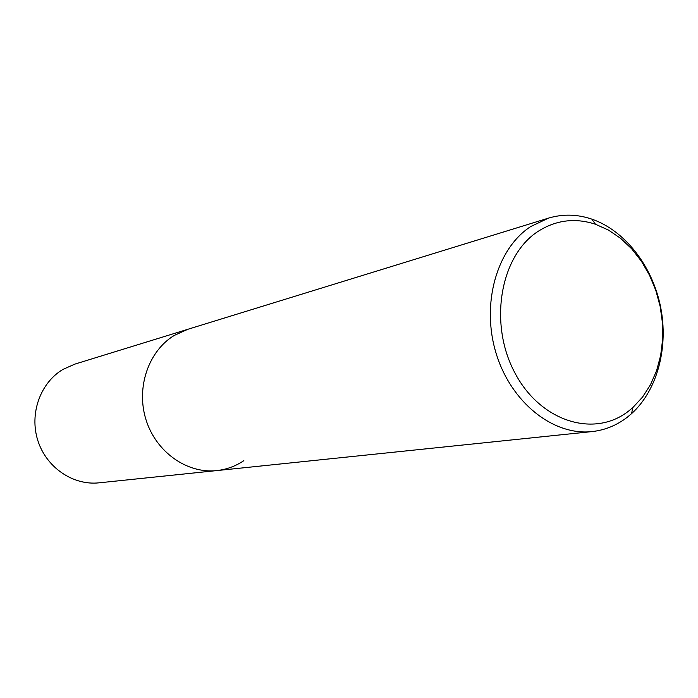<?xml version="1.0" encoding="UTF-8"?>
<svg xmlns="http://www.w3.org/2000/svg" width="698" height="698" viewBox="0 0 698 698"><rect width="100%" height="100%" fill="white"/><g stroke="black" fill="none" stroke-linecap="round" stroke-linejoin="round"><path stroke-width="1.05" d="M538.114 231.352C556.07 219.975 575.196 217.61 595.49 224.259L608.447 230.07L620.618 238.341L631.699 248.828L641.418 261.244L649.524 275.239L655.832 290.464L660.177 306.509L662.463 322.973L662.629 339.446L660.648 355.5L656.574 370.725L650.492 384.72L642.526 397.101L632.885 407.519L628.898 410.843C594.33 438.457 539.842 421.644 514.435 371.999C488.487 322.738 500.501 255.442 538.114 231.352M530.75 226.536L548.515 218.116C562.789 213.858 577.237 214.199 591.834 219.128C624.919 230.549 652.185 265.816 660.5 306.439C668.771 347.072 657.499 390.208 631.533 413.67L627.301 417.212C616.753 425.352 605.009 430.143 592.07 431.582C553.244 435.971 510.788 402.362 496.025 353.022C481.001 303.778 496.828 248.479 530.75 226.536M243.846 460.654C235.592 466.212 226.536 469.527 216.677 470.6C187.108 473.863 156.134 452.138 146.065 419.943C135.813 387.809 148.421 351.015 174.299 335.415L187.841 329.29L74.773 364.147L62.933 369.425C40.301 382.809 29.176 413.766 37.867 440.63C46.391 467.555 73.133 485.668 98.994 482.833L216.677 470.6C187.108 473.863 156.134 452.138 146.065 419.943C135.813 387.809 148.421 351.015 174.299 335.415L187.841 329.29L548.515 218.116M595.49 224.259L591.834 219.128M632.885 407.519L631.533 413.67M592.07 431.582L216.677 470.6"/></g></svg>
